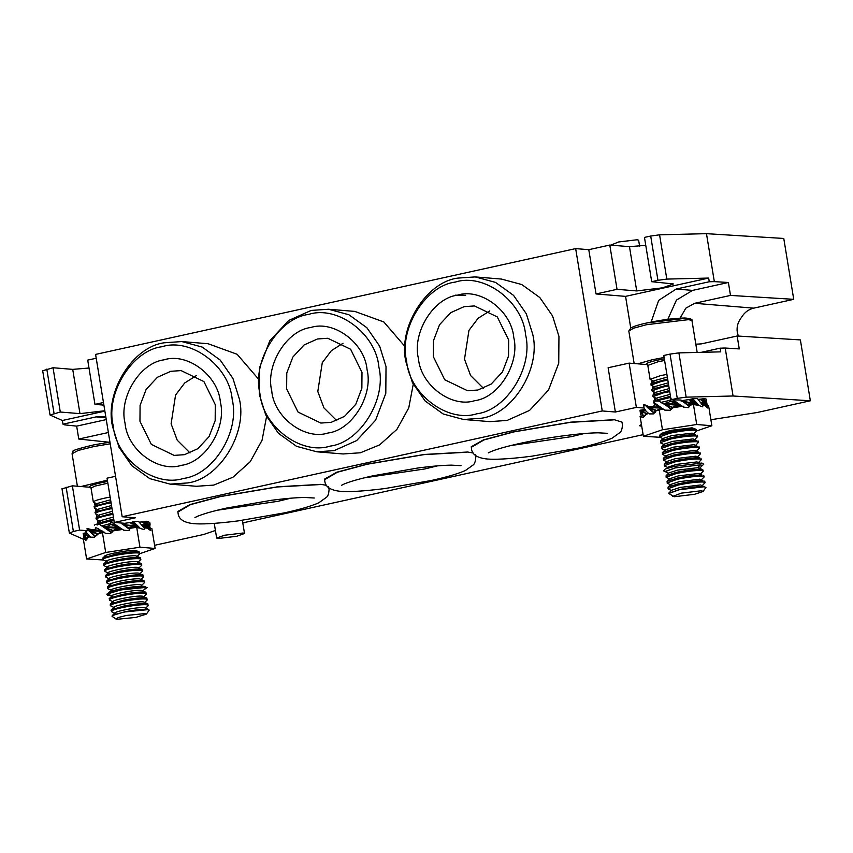 <?xml version="1.0" encoding="UTF-8"?>
<svg xmlns="http://www.w3.org/2000/svg" width="853" height="853" viewBox="0 0 853 853"><rect width="100%" height="100%" fill="white"/><g stroke="black" fill="none" stroke-linecap="round" stroke-linejoin="round"><path stroke-width="1.28" d="M110.634 595.362L107.553 595.149L106.796 594.146L120.731 589.935L146.471 587.354L147.1 587.546L143.837 589.924M326.528 485.325L320.877 484.355L277.534 486.796L219.967 496.531L190.016 504.56L177.872 511.437L178.17 513.954C179.023 519.477 184.269 522.718 193.908 523.667C200.338 524.264 214.114 523.955 238.222 520.884L284.646 512.824C294.946 510.542 308.946 507.151 318.766 502.801L326.688 497.128C328.085 495.934 328.885 493.311 329.077 489.249L328.554 486.754M513.357 431.885L483.395 439.903L471.251 446.78L471.549 449.307C472.402 454.82 477.648 458.061 487.287 459.01C493.716 459.607 507.492 459.298 531.6 456.227L578.025 448.166C588.335 445.895 602.325 442.494 612.145 438.143L620.067 432.471C621.464 431.277 622.264 428.654 622.466 424.591L621.944 422.096L614.256 419.708L570.924 422.139L513.357 431.885M473.223 452.996L467.561 452.026L424.229 454.468L366.662 464.213L336.7 472.231L324.556 479.109L324.865 481.636C325.718 487.148 330.964 490.39 340.592 491.339C347.032 491.936 360.808 491.627 384.906 488.556L431.341 480.495C441.641 478.224 455.641 474.822 465.45 470.472L473.383 464.8C474.78 463.605 475.569 460.983 475.771 456.92L475.249 454.425M641.733 426.255L639.441 425.711L641.445 424.463M184.451 454.681L174.151 455.385L151.344 444.402L139.956 421.286L140.084 405.356L146.162 389.384L157.41 377.282L170.803 371.3L181.103 370.597L203.91 381.579L215.297 404.685L215.169 420.614L209.092 436.597L197.843 448.699L184.451 454.681M196.382 375.576L184.685 382.986L175.569 395.046L171.112 423.845L177.221 440.201L190.038 452.954M181.348 465.343C158.146 472.903 127.172 449.659 125.028 423.088C118.631 397.455 140.095 362.664 164.064 359.827C187.265 352.268 218.24 375.501 220.383 402.083C226.791 427.716 205.317 462.507 181.348 465.343M331.145 422.352L320.845 423.056L298.038 412.074L286.64 388.957L286.779 373.038L292.856 357.055L304.105 344.953L317.487 338.972L327.797 338.268L350.604 349.25L361.992 372.356L361.864 388.286L355.786 404.269L344.537 416.371L331.145 422.352M343.066 343.247L331.369 350.658L322.263 362.717L317.806 391.516L323.916 407.873L336.732 420.625M328.042 433.015C304.841 440.574 273.866 417.341 271.723 390.759C265.315 365.127 286.789 330.335 310.759 327.499C333.96 319.939 364.924 343.173 367.067 369.754C373.475 395.387 352.012 430.179 328.042 433.015M477.84 390.024L467.529 390.727L444.722 379.745L433.335 356.639L433.463 340.71L439.54 324.726L450.789 312.624L464.181 306.643L474.481 305.939L497.288 316.921L508.687 340.027L508.548 355.957L502.47 371.94L491.221 384.042L477.84 390.024M489.761 310.918L478.064 318.329L468.947 330.388L464.501 359.188L470.611 375.555L483.416 388.307M474.726 400.686C451.525 408.246 420.561 385.012 418.418 358.431C412.01 332.798 433.473 298.006 457.453 295.17C480.655 287.61 511.619 310.855 513.762 337.425C520.17 363.058 498.706 397.85 474.726 400.686M465.642 295.277L457.496 295.255M457.155 295.234L455.577 295.149M696.155 429.358L692.082 427.822L670.501 430.424L661.683 433.292L659.529 435.35L669.701 432.044C680.278 429.869 688.563 428.867 694.566 429.048L696.155 429.358L696.666 430.829L693.564 434.006M696.666 430.829L694.758 430.2C688.755 430.029 680.459 431.032 669.893 433.207L659.518 436.917L659.529 435.35M660.467 441.108L663.367 438.335L671.727 435.616L692.167 433.153L695.515 434.795C689.501 434.625 681.216 435.627 670.639 437.802L660.467 441.108L660.776 442.995L664.402 444.69M659.518 436.917L663.463 438.932M660.457 442.675L670.831 438.954C681.408 436.789 689.693 435.787 695.696 435.958L697.605 436.587L694.513 439.764M697.605 436.587L697.093 435.115M661.416 446.865L664.306 444.093L672.665 441.374L693.116 438.911L696.453 440.553C690.45 440.383 682.155 441.385 671.588 443.56L661.416 446.865L661.725 448.742L665.351 450.448M661.406 448.422L671.769 444.712C682.347 442.536 690.642 441.545 696.645 441.715L698.543 442.344L695.451 445.522M698.543 442.344L698.031 440.862M662.355 452.623L665.255 449.851L673.614 447.132L694.054 444.669L697.402 446.311C691.388 446.14 683.104 447.143 672.527 449.307L662.355 452.623L662.664 454.5L666.289 456.206M662.344 454.18L672.718 450.469C683.296 448.294 691.58 447.292 697.583 447.462L699.492 448.102L696.389 451.269M699.492 448.102L698.98 446.62M663.303 458.37L666.193 455.609L674.552 452.89L694.992 450.416L698.34 452.069C692.337 451.898 684.042 452.89 673.465 455.065L663.303 458.37L663.613 460.257L667.238 461.963M663.282 459.938L673.657 456.227C684.234 454.052 692.519 453.05 698.532 453.22L700.43 453.849L697.338 457.027M700.43 453.849L699.918 452.378M664.242 464.128L667.131 461.366L675.491 458.647L695.941 456.174L699.279 457.816C693.276 457.645 684.991 458.647 674.414 460.823L664.242 464.128L664.551 466.015L668.176 467.711M664.231 465.695L674.606 461.985C685.172 459.81 693.468 458.807 699.471 458.978L701.379 459.607L698.276 462.784M701.379 459.607L700.867 458.136M668.08 467.113L676.44 464.395L696.88 461.931L699.908 462.998M699.225 468.542L702.115 465.77L700.409 464.736L697.818 467.689L677.378 470.152L669.019 472.871L666.129 475.643L676.301 472.338C686.868 470.163 695.163 469.161 701.166 469.331L702.744 469.64L703.256 471.123L700.164 474.3M703.256 471.123L701.358 470.493C695.355 470.312 687.06 471.314 676.482 473.49L666.108 477.2L666.129 475.643M667.067 481.391L669.968 478.629L678.327 475.91L698.767 473.447L702.104 475.089C696.101 474.918 687.817 475.921 677.239 478.085L667.067 481.391L667.377 483.278L671.002 484.984M666.108 477.2L670.063 479.226M667.057 482.958L677.431 479.247C688.008 477.072 696.293 476.07 702.296 476.241L704.205 476.88L701.102 480.047M704.205 476.88L703.693 475.398M668.016 487.148L670.906 484.387L679.265 481.668L699.705 479.194L703.053 480.847C697.05 480.676 688.755 481.668 678.178 483.843L668.016 487.148L668.325 489.036L671.951 490.742M667.995 488.716L678.37 485.005C688.947 482.83 697.232 481.828 703.245 481.998L705.143 482.627L702.051 485.805M705.143 482.627L704.631 481.156M668.955 492.906L671.844 490.134L680.204 487.426L700.654 484.952L703.992 486.594C697.989 486.423 689.704 487.426 679.127 489.601L668.784 493.397M679.148 489.771L704.024 486.775L705.932 487.404L703.085 491.456L694.63 494.282L674.19 496.745L668.784 493.482L679.148 489.771M672.761 496.425L681.152 493.173L701.592 490.71L703.085 491.456M290.798 498.195L278.025 501.297L217.302 510.233M584.188 433.537L571.414 436.64L510.68 445.575M437.493 465.866L424.719 468.969L363.986 477.904M98.479 530.417L99.652 529.756M105.026 528.039L106.742 527.612M133.217 526.12L131.916 526.589M124.303 523.347L121.904 523.625M110.645 523.497L101.944 525.917M104.642 526.823L108.342 525.938M113.907 520.117L97.764 524.35M113.716 518.955L97.114 523.518L97.103 525.085M113.406 517.046L100.014 520.746L97.114 523.518M112.959 514.359L109.035 515.084C98.735 517.302 94.736 518.88 97.05 519.818M112.457 511.288L99.065 514.999L95.973 518.166L96.485 519.648L100.11 521.343M112.777 513.197L96.176 517.76M112.02 508.601L108.086 509.337C97.786 511.544 93.798 513.122 96.112 514.071M111.519 505.53L98.127 509.241L95.024 512.418L95.536 513.89L99.161 515.596M111.828 507.439L95.237 512.003M111.082 502.844L107.147 503.579C96.847 505.786 92.849 507.364 95.173 508.313M110.581 499.773L97.178 503.483L94.086 506.661L94.598 508.132L98.223 509.838M110.89 501.692L94.288 506.255M110.133 497.086L106.198 497.821C95.899 500.029 91.911 501.607 94.225 502.556M107.851 483.161L94.683 486.178L91.047 488.129L93.329 502.065L97.285 504.08M90.61 487.383L89.661 487.234C88.563 486.103 93.084 484.461 103.224 482.318L107.585 481.508M122.469 529.436L113.417 530.854M122.374 529.372L112.873 530.886M111.892 590.553C105.047 589.455 135.702 583.313 140.958 584.742L141.523 585.489L144.413 582.716L144.424 581.149L143.539 580.658C138.975 580.157 131.17 580.936 120.145 582.994L107.489 586.832L107.798 588.709L111.423 590.415M144.615 582.311L143.72 581.81C139.156 581.319 131.362 582.098 120.337 584.156C110.037 586.363 106.049 587.941 108.363 588.89M110.943 584.806C104.098 583.697 134.763 577.556 140.009 578.984L144.104 580.829M140.574 579.731L143.475 576.959L142.782 576.052C138.218 575.562 130.424 576.34 119.399 578.398C109.099 580.605 105.111 582.183 107.425 583.132M109.44 578.302L106.337 581.479L106.849 582.962L110.474 584.657M143.677 576.553L142.59 574.901C138.026 574.4 130.232 575.189 119.207 577.246L106.54 581.074M110.005 579.048C103.16 577.939 133.825 571.798 139.071 573.227L143.165 575.071M139.636 573.973L142.526 571.201L141.843 570.305C137.28 569.804 129.475 570.582 118.45 572.64C108.16 574.858 104.162 576.436 106.476 577.374M108.491 572.544L105.399 575.722L105.911 577.204L109.536 578.899M142.728 570.796L141.651 569.143C137.088 568.652 129.293 569.431 118.268 571.489L105.601 575.317M109.056 573.291C102.211 572.182 132.876 566.051 138.122 567.48L142.216 569.324M138.698 568.215L141.587 565.454L140.894 564.547C136.331 564.046 128.536 564.835 117.511 566.893C107.211 569.1 103.224 570.678 105.537 571.627M107.553 566.797L104.45 569.964L104.962 571.446L108.587 573.152M141.79 565.038L140.702 563.385C136.139 562.895 128.345 563.673 117.319 565.731L104.652 569.559M108.118 567.533C101.272 566.424 131.938 560.293 137.184 561.722L141.278 563.566M137.749 562.458L140.649 559.696L139.956 558.79C135.392 558.299 127.598 559.078 116.573 561.135C106.273 563.343 102.275 564.921 104.599 565.87M106.604 561.039L103.512 564.217L104.023 565.688L107.649 567.394M140.852 559.291L139.764 557.638C135.2 557.137 127.406 557.915 116.381 559.973L103.714 563.812M107.179 561.786C100.334 560.677 130.989 554.535 136.245 555.964L140.34 557.809M136.811 556.71L139.7 553.938L139.007 553.032C134.443 552.541 126.649 553.32 115.624 555.378C105.324 557.585 101.336 559.163 103.65 560.112M104.919 555.996L102.776 558.054L102.755 559.611L106.71 561.637M139.903 553.533L138.826 551.88C134.262 551.379 126.468 552.158 115.443 554.215L102.776 558.054M139.391 552.051L136.203 550.633C130.658 549.129 98.298 555.612 105.527 556.774M89.661 487.234L81.024 486.53L107.361 480.164M656.277 407.116L658.793 406.188M688.19 402.829L691.026 401.678M667.952 402.648L663.623 403.576M670.17 400.27L661.043 402.371M670.661 397.413L655.84 401.017M670.479 396.25L653.878 400.814L653.856 402.381M670.159 394.342L656.767 398.052L653.878 400.814M669.722 391.655L663.293 392.913L652.918 396.624L656.863 398.65M669.53 390.503L652.929 395.067L652.918 396.624M669.221 388.584L655.829 392.295L652.929 395.067M668.784 385.897L662.344 387.155L651.98 390.877L655.925 392.892M668.592 384.746L651.991 389.309L651.98 390.877M668.272 382.837L654.88 386.537L651.991 389.309M667.835 380.15L661.406 381.398L651.031 385.119L654.976 387.134M667.643 378.988L651.052 383.551L651.031 385.119M667.334 377.079L653.942 380.79L651.052 383.551M666.897 374.392L660.467 375.651L650.093 379.361L654.038 381.387M648.632 413.449L645.294 414.579L645.87 414.803L645.369 415.304L643.109 416.296L643.205 417.394L641.755 417.17L641.371 415.912L640.113 416.339L643.375 436.267L662.472 429.763L659.209 409.845L654.763 411.359L655.435 412.127L653.697 412.745L653.281 413.908L649.218 413.886L646.254 411.413L644.026 408.022L636.37 407.393L629.119 363.122L637.777 363.826L652.204 359.763L664.124 357.46M680.449 406.582L672.367 407.766M682.133 406.327L672.388 407.691M647.363 364.689L646.414 364.53C645.252 363.57 648.877 362.12 657.29 360.179L664.338 358.804M710.88 419.729L757.006 412.543L810.35 400.782L733.068 395.995L725.21 348.035L739.263 348.909L737.152 335.997L701.337 343.887L695.824 344.185M793.738 299.328L730.499 295.415L728.387 282.492L714.334 281.629L706.476 233.669L783.768 238.456L793.738 299.328L753.732 308.146C748.518 309.394 744.413 312.497 741.438 317.444C737.888 322.029 736.512 326.998 737.291 332.361L738.325 336.071M639.601 246.154L638.63 240.215L637.202 239.736L618.553 241.985L610.833 245.142M161.921 346.744C190.88 337.319 229.532 366.31 232.197 399.471C240.194 431.458 213.41 474.876 183.491 478.426C154.532 487.852 115.891 458.861 113.214 425.7C105.218 393.713 132.012 350.284 161.921 346.744M170.142 484.131L187.468 482.947C219.317 479.183 247.839 432.951 239.33 398.895L232.954 378.476L220.181 360.041L202.15 347.054L181.828 341.573L164.512 342.757C132.652 346.531 104.13 392.753 112.639 426.809L119.025 447.239L131.799 465.674L149.819 478.65L170.142 484.131L196.382 486.285L213.708 485.101L232.954 477.211L250.238 461.697L262.063 440.212L266.552 416.605M378.892 367.142C386.889 399.129 360.094 442.547 330.175 446.098C301.226 455.523 262.575 426.532 259.898 393.372C251.912 361.384 278.696 317.966 308.615 314.416C337.575 304.99 376.216 333.981 378.892 367.142M328.522 309.244L311.196 310.428L288.687 320.483L269.772 340.827L259.557 367.707L259.333 394.481L265.709 414.91L278.483 433.345L296.513 446.322L316.836 451.802L334.152 450.629L356.671 440.564L375.587 420.22L385.801 393.35L386.025 366.566L379.638 346.147L366.865 327.712L348.845 314.725L328.522 309.244L354.763 311.398L383.818 321.954L405.047 346.595M455.31 282.087C484.259 272.661 522.91 301.653 525.587 334.813C533.573 366.801 506.789 410.229 476.87 413.769C447.921 423.195 409.269 394.203 406.593 361.043C398.596 329.055 425.391 285.638 455.31 282.087M463.531 419.484L480.847 418.301C512.696 414.526 541.228 368.293 532.709 334.237L526.333 313.819L513.559 295.383L495.529 282.396L475.206 276.916L457.89 278.099C426.042 281.874 397.509 328.096 406.028 362.162L412.404 382.581L425.178 401.017L443.197 413.993L463.531 419.484L489.771 421.627L507.087 420.444L529.596 410.389L548.522 390.045L558.736 363.175L558.95 336.391L552.573 315.962L539.8 297.526L521.78 284.55L501.457 279.07L475.206 276.916M316.836 451.802L343.077 453.956L360.403 452.772L379.649 444.882L396.922 429.368L408.758 407.883L413.247 384.276M244.512 533.488L236.739 536.27L218.08 538.52L216.651 538.051L224.435 535.257L243.094 533.008L244.512 533.488L242.359 520.33M707.627 407.99L706.177 399.097L704.354 398.671L707.627 407.99L705.079 405.538L702.712 405.346M643.183 416.275L642.362 411.839L646.649 413.748L641.776 410.762L645.625 410.709L644.783 409.536M653.771 412.724L650.242 408.63L656.586 410.815L661.011 408.907L657.45 410.026M659.614 409.077L660.542 408.075L649.133 406.582L643.716 404.717L644.026 408.022M656.842 410.528L648.973 407.585L660.542 408.075L653.142 406.881L660.872 407.723M680.961 405.665L676.664 405.431L680.833 405.633M681.089 405.708L676.664 405.431M680.683 405.697L677.751 405.868M679.809 405.708L678.892 405.804M688.883 405.356L690.408 404.237L689.235 404.546M682.155 401.592L689.256 402.435L698.532 405.282L693.457 404.589L687.87 405.442M681.835 400.633L688.51 399.652L693.884 401.624L698.532 405.282L702.467 406.828L703.011 405.825L697.413 398.522L692.625 398.799L696.453 402.563M693.414 402.285L697.562 404.823L693.905 402.328L689.256 402.435L682.741 401.251L683.562 400.366M697.583 404.972L685.791 402.403M698.671 405.356L697.818 405.047M697.594 405.015L690.418 403.874M698.703 405.378L698.021 405.143M697.626 405.047L690.29 404.013M697.69 405.079L690.162 404.151M696.634 404.844L690.29 404.279M696.549 404.844L690.141 404.397M692.295 404.471L690.941 404.546M693.926 404.514L691.335 404.589M707.617 407.83L706.774 407.158M701.87 404.237L707.276 406.444M704.056 405.452L702.286 404.674M703.661 405.42L702.435 404.898M703.256 405.388L702.563 405.1M103.192 559.984L86.611 558.96L105.708 552.467L102.445 532.539L96.784 534.468L97.199 534.916L94.662 536.057L94.31 537.209L90.599 537.177L85.545 531.419L87.283 530.715L79.617 530.086L73.379 531.462L69.37 533.082L83.381 539.235M61.981 488.673L69.37 533.082M154.596 545.302L203.579 534.5L215.414 530.481M242.785 522.889L643.109 434.667M733.068 395.995L686.153 397.157L677.282 398.372L671.044 399.748L681.025 400.046L689.299 406.518L688.499 407.627L683.424 407.094L678.785 404.087M682.443 400.686L681.078 401.07M636.37 407.393L615.376 412.02L602.25 410.943L122.171 516.747L135.296 517.814L114.291 522.452L124.783 523.305L138.41 521.322L143.933 527.634L145.362 527.996M83.199 533.36L84.084 534.245L83.199 533.296L86.633 532.773M139.252 522.132L148.667 521.567L150.746 530.481L147.345 528.156L144.125 527.89M148.785 522.996L149.936 522.868L150.075 525.149M640.123 410.954L640.081 410.208L644.495 409.579M688.51 399.652L692.625 398.799M698.255 399.407L704.354 398.671M87.283 530.715L87.123 528.455L90.45 530.854L101.56 531.291L100.761 532.272L102.136 532.101L98.468 533.338M81.024 486.53L72.366 485.815L79.617 530.086M114.291 522.452L107.041 478.17L115.55 476.305M72.366 485.815L62.12 488.812M686.153 397.157L678.903 352.886L670.031 354.102L663.794 355.477L671.044 399.748M637.777 363.826L646.414 364.53M678.903 352.886L720.742 351.852L720.145 348.163L701.219 352.332M629.119 363.122L608.125 367.75L615.376 412.02M714.334 281.629L709.269 281.757L708.662 278.067L666.822 279.091L659.572 234.82L706.476 233.669M104.812 410.741L79.969 413.641L72.718 369.37L89 368.027M72.718 369.37L53.035 367.75L60.286 412.031L79.969 413.641M109.323 442.249L78.775 439.039L76.663 426.127L64.476 424.847L62.983 424.186L62.376 420.497L50.039 415.016L60.286 412.031M53.035 367.75L42.789 370.746M96.218 358.239L87.71 360.115L94.96 404.386L103.469 402.509M103.895 405.122L94.96 404.386M50.039 415.016L42.65 370.618M657.951 280.317L651.713 281.693L644.463 237.411L650.7 236.046L657.951 280.317L666.822 279.091M651.713 281.693L673.38 283.953L662.589 287.824L636.722 290.937L617.039 289.327L609.788 245.056L629.471 246.666L645.764 245.333M617.039 289.327L596.034 293.954L588.783 249.684L609.788 245.056M659.572 234.82L650.7 236.046M588.783 249.684L575.668 248.607L95.589 354.411L122.171 516.747M575.668 248.607L602.25 410.943M258.352 378.924L237.134 354.283L208.068 343.727L181.828 341.573M810.35 400.782L800.381 339.91L737.152 335.997M720.145 348.163L725.21 348.035M596.034 293.954L625.558 296.375L630.73 327.957M651.127 322.061L658.687 300.363L676.173 289.05L709.269 281.757M708.662 278.067L625.558 296.375M62.376 420.497L104.876 411.125M105.751 416.488L96.08 416.893L62.983 424.186M680.129 318.126L685.812 308.189L694.683 303.305L730.499 295.415M728.387 282.492L692.572 290.393L676.429 300.096L667.835 319.321M106.262 419.601L76.663 426.127M78.775 439.039L108.374 432.514M665.575 403.725L667.302 403.021M653.153 406.913L648.195 406.337L651.468 407.851M648.333 406.369L653.153 406.849M649.048 406.508L653.185 406.785M652.502 407.83L648.653 406.465L651.98 407.841M653.761 406.924L653.217 407.169M649.773 406.604L653.206 406.732M650.508 406.678L653.217 406.7M651.244 406.71L652.012 406.71M690.12 404.429L695.387 404.567M690.951 403.309L690.408 404.237M676.855 405.847L680.225 405.697M676.621 405.314L675.235 406.071L676.557 406.22M662.291 403.138L672.569 407.307L675.832 406.113L673.561 406.582M662.621 408.779L661.011 408.907M641.051 410.837L640.091 410.272L641.051 410.837L641.008 410.069M643.205 417.394L645.369 415.304M640.027 410.634L640.678 414.803M643.109 416.296L640.176 410.602M642.565 415.624L641.083 411.146M641.872 410.709L641.467 410.016M642.298 410.783L641.797 409.962M642.138 409.92L642.714 410.837M643.13 410.869L642.469 409.866M642.81 409.824L643.546 410.879M643.151 409.771L643.962 410.879M644.378 410.869L643.482 409.728M643.823 409.675L644.793 410.826M645.209 410.783L644.154 409.632M648.269 407.649L647.011 407.062L648.92 407.627M653.281 413.908L655.435 412.127M653.697 412.745L647.299 407.361M647.011 407.062L644.964 404.834M648.504 407.926L652.737 412.106M645.081 404.898L648.184 407.286M645.732 405.303L648.973 407.585M649.474 407.681L646.233 405.559M646.723 405.793L649.965 407.755M650.455 407.798L647.203 405.996M647.694 406.177L650.956 407.83M649.623 406.678L653.046 407.787M653.59 407.734L650.125 406.764M650.668 406.828L654.166 407.649M666.598 403.864L676.066 405.175L663.879 403.981M664.786 403.746L666.609 403.81L664.807 403.736M662.301 403.266L658.996 401.091L654.315 401.081L653.558 402.243L664.764 410.144L670.159 410.261L672.185 408.555L670.959 409.088L665.596 405.047L672.441 407.563L672.185 408.555M659.987 407.126L653.142 406.881L654.656 404.45L658.708 406.124M658.996 401.091L662.738 403.565M670.959 409.088L670.159 410.261M659.156 406.348L654.56 404.151L653.558 402.243M670.916 409.099L669.797 408.416M660.361 407.35L659.614 407.148M659.39 407.18L660.489 407.446M660.659 407.542L659.145 407.233M660.744 407.627L658.879 407.307M665.052 404.685L665.596 405.047M663.869 404.002L663.122 403.629L663.869 404.002M662.344 403.149L665.137 404.322M663.837 403.746L665.564 404.397M664.018 403.778L666.001 404.45M664.199 403.8L666.46 404.493M664.402 403.821L666.929 404.514M663.218 403.469L667.43 404.525M663.399 403.522L667.942 404.503M663.687 403.586L668.485 404.471M666.588 403.917L676.461 404.962M665.073 403.746L666.609 403.736M666.492 403.704L664.892 403.736M666.577 404.055L670.085 401.198L678.53 404.215L666.886 403.714L679.297 405.335L674.371 404.301M683.477 401.891L690.919 403.437L683.37 401.806M688.829 405.132L685.428 403.426M685.791 403.714L688.659 405.25M672.633 399.876L676.781 403.096L670.17 400.878L671.14 398.692M670.906 398.831L670.234 399.641M673.22 399.929L679.457 404.333M679.916 404.653L683.424 407.094M672.271 399.321L678.38 403.789M676.781 403.096L677.335 403.469M680.054 404.983L678.53 404.173M681.089 405.623L678.53 404.215M681.312 405.761L678.156 404.141M680.449 405.346L677.794 404.087M680.417 405.367L677.421 404.055M680.374 405.388L677.037 404.045M676.642 404.045L680.363 405.42M676.237 404.066L680.31 405.442M675.811 404.098L680.257 405.463M674.883 404.215L680.47 405.538L675.352 404.151M683.413 401.838L684.469 402.083M694.875 402.467L693.905 402.328M691.58 399.055L693.436 401.198L689.149 399.545M696.794 402.936L699.268 405.719M695.227 401.976L692.252 398.895M699.161 405.655L695.515 402.317M695.685 402.787L694.928 402.413M694.385 402.381L698.042 405.036M696.624 404.471L692.924 402.264M692.423 402.243L696.155 404.333M691.9 402.253L695.685 404.215M691.378 402.264L695.206 404.109M694.737 404.023L690.834 402.296M690.269 402.349L694.235 403.959M689.693 402.403L693.692 403.885M700.046 399.257L704.674 402.659L700.441 402.221L702.36 404.343M703.096 398.884L703.853 401.273L700.633 399.193M706.476 403.309L705.399 402.584L706.337 402.893M705.303 402.2L703.896 398.756M707.19 406.369L705.399 402.584M704.674 402.659L705.26 403.106M706.529 405.964L704.589 402.712M706.049 405.687L704.12 402.595M703.672 402.499L705.58 405.442M703.213 402.424L705.111 405.228M702.755 402.36L704.653 405.026M704.194 404.855L702.307 402.307M703.736 404.706L701.848 402.264M701.379 402.232L703.277 404.567M702.819 404.45L700.921 402.221M677.9 405.335L676.792 405.538M660.286 407.627L656.522 407.617M90.087 536.75L86.025 538.136L87.241 538.765L85.609 539.448L85.247 534.948L89.021 536.9L84.799 533.85L87.624 533.914M94.736 536.036L91.612 531.909L97.69 534.074L100.43 532.379M98.084 528.519L103.533 532.443M87.464 528.551L95.984 530.822L102.211 530.992L94.672 530.097L101.017 530.79M122.512 529.468L111.892 531.088L112.82 531.462L111.189 532.336L106.039 528.295L112.937 530.747L116.594 529.201L114.099 529.756M117.554 528.615L121.265 528.689L117.629 528.721L117.16 528.06L115.859 529.191L117.479 529.276L121.019 528.732M121.382 528.721L117.629 528.721M121.339 528.732L117.714 528.817M121.403 528.732L117.906 528.903M121.275 528.732L118.684 528.913M120.625 528.743L119.804 528.839M125.05 525.97L129.656 528.306L131.437 527.122L130.178 527.463M122.939 524.606L130.253 525.341L137.791 527.271L133.889 525.128L135.808 525.32L139.657 528.071L131.618 526.866M129.304 522.59L134.763 524.499L140.382 528.497L143.965 529.51L144.562 528.497L143.933 527.634L145.042 527.975M123.397 524.734L126.063 525.224M137.493 527.346L131.82 526.589M137.141 527.325L132.076 526.6M136.555 527.303L131.522 526.994M136.427 527.325L131.437 527.122L132.012 526.312L123.237 524.616M136.299 527.346L131.319 527.218M136.245 527.357L131.415 527.239M136.224 527.357L132.055 527.314M134.966 527.271L133.164 527.325M141.929 521.887L146.951 525.181L141.694 524.83L144.36 526.749L149.147 528.412L150.618 530.203L147.441 528.242M147.26 528.156L143.24 526.717M150.618 530.203L147.868 528.593M146.919 528.124L143.4 526.919M150.682 530.459L148.337 528.956M146.567 528.092L143.539 527.101M150.405 530.342L148.88 529.361M146.215 528.071L143.656 527.261M150.128 530.225L149.52 529.83M145.863 528.039L143.773 527.41M145.511 528.007L143.869 527.549M131.287 527.293L135.424 527.293M106.433 526.887L105.825 526.909M119.623 528.892L119.089 528.913M103.853 531.941L102.136 532.101M98.404 533.381L99.311 533.125M122.075 524.062L124.367 523.315L123.493 524.264L134.934 526.706M85.609 539.448L85.716 540.567L87.241 538.765M83.967 537.87L84.426 539.565M86.611 558.96L83.349 539.043L84.618 538.616L85.716 540.567M85.535 539.48L83.242 533.701L83.935 537.678M85.076 538.808L84.084 534.245M84.127 533.146L84.084 533.935M84.596 533.082L84.884 533.797M85.289 533.871L84.927 533.029M85.268 532.976L85.684 533.925M85.609 532.922L86.078 533.957M86.473 533.967L85.95 532.869M86.292 532.816L86.857 533.967M100.537 530.385L89.245 529.35M89.405 529.393L94.704 530.022M90.215 529.564L94.726 529.958M97.956 533.775L90.45 530.854M89.704 530.929L88.467 530.342L90.375 530.886M94.31 537.209L96.847 535.215M94.662 536.057L88.733 530.651M88.467 530.342L87.017 528.561M89.917 531.206L93.755 535.417M87.123 528.455L89.672 530.555M87.966 528.807L90.94 530.939M88.456 529.041L91.431 531.003M88.947 529.233L91.921 531.056M92.924 531.088L89.437 529.414L92.423 531.078M90.397 529.692L93.435 531.078M90.876 529.798L93.947 531.056M91.367 529.894L94.48 531.014M91.868 529.969L95.024 530.95M92.401 530.033L95.579 530.875M95.44 530.097L94.822 530.363M91.047 529.713L94.736 529.905M91.879 529.809L94.758 529.873M93.595 529.873L92.721 529.862M107.638 526.845L105.345 526.973M107.531 527.026L105.292 526.898M102.68 526.568L99.524 524.403L95.12 524.392L94.406 525.555M107.563 526.973L105.441 526.898M94.672 530.097L95.845 527.698L98.468 528.828M109.6 527.623L116.712 528.284L109.6 527.623M113.086 530.481L104.343 527.271L109.173 527.655M111.189 532.336L110.421 533.509L112.585 531.76M102.445 532.539L104.695 532.197L105.218 533.434L110.421 533.509M111.135 532.347L103.106 526.866M100.739 530.587L100.174 530.47M99.95 530.534L100.899 530.705M104.29 527.495L110.026 531.675M105.505 527.943L106.039 528.295M99.524 524.403L103.927 527.229M103.341 526.759L104.343 527.271M102.211 526.088L104.365 527.239M102.104 526.024L104.802 527.378M102.125 526.024L105.239 527.474M103.65 526.717L105.687 527.559M103.885 526.77L106.135 527.623M104.098 526.813L106.593 527.676M104.354 526.866L107.073 527.708M103.234 526.482L107.563 527.719M103.533 526.578L108.075 527.719M104.482 526.802L108.608 527.698M107.489 527.079L117.16 528.06M107.595 526.919L105.74 526.909M107.393 527.229L106.028 526.909M107.531 526.845L105.665 526.898M114.014 520.756L112.18 520.767L110.645 522.846L111.348 521.908L117.085 526.248L110.687 524.062L110.645 522.846M107.638 526.909L110.634 524.382L118.844 527.357L107.638 526.909L119.921 528.423L114.984 527.431M124.143 524.979L123.365 524.702M129.635 528.082L124.719 525.725M105.708 552.467L139.956 547.21L136.693 527.282L128.792 528.497L129.752 529.521L128.878 528.881M129.752 529.521L120.955 522.996M128.739 528.775L129.741 529.532L128.931 530.641L123.685 530.193L118.77 527.047M111.348 521.908L112.18 520.767M111.37 521.887L119.633 527.485M120.092 527.804L123.685 530.193M118.61 526.941L112.457 522.548M117.639 526.621L117.085 526.248M119.655 527.708L118.834 527.303M120.795 528.402L118.844 527.357M121.009 528.529L118.503 527.271M120.23 528.167L118.172 527.229M120.252 528.22L117.831 527.186M120.262 528.263L117.479 527.175M116.733 527.197L120.294 528.348L117.117 527.175M116.328 527.229L120.294 528.391M120.998 528.615L120.294 528.423M115.464 527.346L120.678 528.54L115.912 527.282M121.286 528.668L117.405 528.391M117.479 528.508L121.179 528.668M123.322 524.67L124.837 525.064M123.28 524.648L125.231 525.085M133.889 525.128L130.68 525.309M132.29 521.972L134.294 524.083L129.933 522.473M136.395 525.171L137.674 525.779L136.619 525.629M133.26 521.727L137.312 525.416M137.674 525.779L140.382 528.497M136.075 524.83L132.919 521.812M133.399 525.117L137.333 527.133M136.875 527.015L132.887 525.128M136.416 526.919L132.364 525.149M135.947 526.834L131.831 525.181M135.467 526.77L131.266 525.235M145.053 521.471L146.002 523.817L142.536 521.823M147.676 525.096L148.625 525.395L147.59 525.608L149.808 528.817M146.311 521.247L148.625 525.395M148.806 525.8L149.904 528.881M147.537 524.712L145.842 521.332M146.951 525.181L147.59 525.608M149.147 528.412L146.876 525.235M148.657 528.146L146.396 525.117M148.166 527.9L145.927 525.032M147.686 527.698L145.458 524.958M147.217 527.506L144.989 524.904M144.509 524.862L146.748 527.335M146.279 527.197L144.029 524.83M145.81 527.069L143.549 524.808M143.059 524.808L145.341 526.951M144.861 526.855L142.558 524.808M142.056 524.83L144.36 526.749M150.778 528.444L151.845 528.529L155.107 548.447L139.956 547.21M139.903 553.629L155.107 548.447M119.015 528.423L118.077 528.593M102.083 531.526L101.39 531.526M663.783 409.141L659.209 409.845M662.472 429.763L696.72 424.506L693.457 404.589M683.2 406.156L671.972 407.883M707.297 405.719L708.608 405.825L711.871 425.754L696.72 424.506M711.871 425.754L696.666 430.925M659.945 437.29L643.375 436.267M697.818 467.689L702.744 469.64M665.169 471.453L675.544 467.732M319.918 484.568L277.193 486.967L220.437 496.574L190.528 504.613L178.949 511.427M613.296 419.911L570.572 422.32L513.826 431.917L483.918 439.956L472.327 446.769M466.612 452.239L423.888 454.638L367.131 464.245L337.223 472.285L325.633 479.098M666.172 472.082L665.191 471.57L675.565 467.86L700.43 464.853L702.339 465.493L701.571 466.292M699.609 468.169L703.746 464.203L701.88 463.062L674.51 466.367L665.383 468.915L663.442 470.803L668.635 473.244M112.02 616.186L115.645 614.235L124.89 611.942L148.273 609.607L149.083 610.375L146.332 614.149L135.819 617.412L116.605 619.331L112.191 616.42L112.201 615.61L124.858 611.772C135.883 609.714 143.677 608.935 148.251 609.437L149.136 610.023M116.008 619.118L118.3 617.508L126.447 615.439L145.671 613.52L146.332 614.149M115.656 613.584C108.811 612.475 139.476 606.334 144.722 607.762L148.817 609.607M145.287 608.509L148.187 605.737L147.494 604.83C142.931 604.34 135.137 605.118 124.111 607.176C113.812 609.383 109.824 610.961 112.138 611.91M114.153 607.08L111.05 610.258L111.562 611.74L115.187 613.435M148.39 605.331L147.302 603.679C142.739 603.178 134.945 603.967 123.92 606.014L111.253 609.852M114.718 607.826C107.873 606.718 138.527 600.576 143.784 602.005L147.878 603.849M144.349 602.751L147.238 599.979L146.556 599.083C141.982 598.582 134.188 599.36 123.163 601.418C112.873 603.625 108.875 605.203 111.189 606.152M113.204 601.322L110.314 604.095L110.293 605.662L114.249 607.677M147.441 599.574L146.364 597.921C141.801 597.431 134.006 598.209 122.981 600.267L110.314 604.095M113.769 602.069C106.924 600.96 137.589 594.829 142.835 596.258L146.929 598.102M143.411 596.993L146.3 594.232L145.607 593.325C141.044 592.824 133.249 593.603 122.224 595.661C111.924 597.878 107.936 599.456 110.25 600.395M112.265 595.575L109.163 598.742L109.674 600.224L113.3 601.919M146.503 593.816L145.415 592.163C140.852 591.673 133.057 592.451 122.032 594.509L109.365 598.337M112.831 596.311C105.985 595.202 136.651 589.071 141.897 590.5L145.991 592.345M142.462 591.236L145.362 588.474L144.669 587.568C140.105 587.067 132.311 587.856 121.286 589.913C110.986 592.121 106.988 593.699 109.312 594.648M108.224 592.995L108.736 594.466L112.361 596.172M145.053 586.587L144.477 586.416C139.913 585.915 132.119 586.693 121.094 588.751C110.794 590.958 106.806 592.536 109.12 593.485M110.229 443.795L93.947 446.524L78.231 450.416L72.068 453.732L73.038 451.333C71.791 450.651 78.828 448.475 94.15 444.797L109.962 442.163L94.214 444.797M664.615 360.456L658.185 361.715L647.811 365.425L647.619 364.732M628.821 331.028L630.921 327.851C634.024 326.219 639.345 324.588 646.873 322.946C661.693 319.822 674.36 318.18 684.874 318.009C690.397 318.457 692.764 319.353 691.975 320.685L688.744 319.619L646.457 324.716L633.459 328.234L628.821 331.028L634.152 363.527M689.587 319.704L686.772 318.137L646.979 322.935M97.839 522.825L97.391 520.074M96.901 517.067L96.453 514.316M95.962 511.31L95.504 508.559M95.014 505.552L94.566 502.812M654.603 400.121L654.155 397.37M653.654 394.374L653.206 391.623M652.716 388.616L652.268 385.865M651.777 382.858L651.319 380.107M46.798 369.125L54.048 413.406M636.722 290.937L629.471 246.666M66.129 487.191L73.379 531.462M670.031 354.102L677.282 398.372M692.572 290.393L676.173 289.05M105.953 417.693L96.08 416.893M753.732 308.146L694.683 303.305M314.299 498.003L304.756 497.47C296.428 497.576 285.392 498.504 271.649 500.253L226.589 508.068C213.282 511.032 203.59 513.773 197.501 516.289L194.953 517.547M607.699 433.345L598.134 432.812C589.807 432.919 578.771 433.846 565.027 435.595C548.831 437.749 533.818 440.351 519.967 443.411C506.661 446.375 496.968 449.115 490.891 451.632L488.332 452.89M461.004 465.674L451.44 465.141C443.123 465.248 432.087 466.175 418.343 467.924L373.283 475.739C359.977 478.704 350.284 481.444 344.196 483.96L341.648 485.218M90.866 487.436L91.047 488.129M110.378 584.06L107.489 586.832M77.388 486.231L72.068 453.732M691.975 320.685L697.178 352.428M216.651 538.051L214.252 523.358M650.093 379.361L647.811 365.425M115.091 612.838L112.201 615.61M145.564 588.069L145.373 586.907"/></g></svg>
